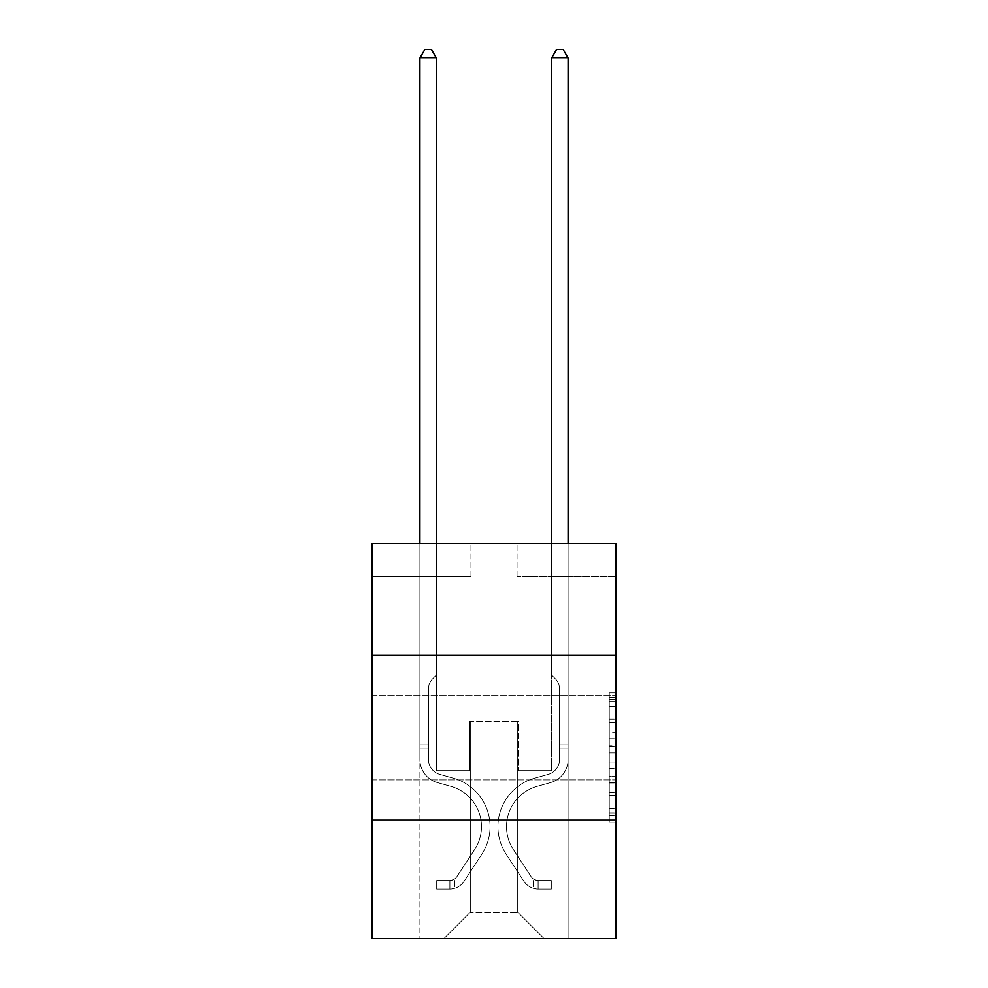<?xml version="1.0" encoding="UTF-8"?>
<svg xmlns="http://www.w3.org/2000/svg" width="988" height="988" viewBox="0 0 988 988"><rect width="100%" height="100%" fill="white"/><g stroke="black" fill="none" stroke-linecap="round" stroke-linejoin="round"><path stroke-width="0.74" stroke-dasharray="4.94 3.71" d="M609.25 732.281L609.25 752.967L615.833 752.967L615.833 815.668L615.833 699.319L615.833 752.967L609.25 752.967L609.25 697.38L609.25 822.14L609.25 692.847L609.25 813.087L615.833 813.087L609.25 813.087L615.833 813.087L609.25 813.087L609.25 792.401L609.25 822.14L615.833 822.14L615.833 692.847L615.833 812.766L615.833 762.02L609.25 762.02L615.833 762.02L615.833 792.401L615.833 701.9L609.25 701.9L615.833 701.9L615.833 822.14L615.833 699.319L615.833 822.14L609.25 822.14L609.25 692.847L615.833 692.847L615.833 699.319L615.833 692.847L615.833 699.319L615.833 692.847L615.833 697.38L615.833 692.847L609.25 692.847L609.25 701.9L615.833 701.9L609.25 701.9L609.25 732.281L615.833 732.281M615.833 737.74L615.833 695.589L615.833 737.74M372.167 737.74L372.167 695.589L372.167 737.74M615.833 745.211L615.833 738.752L615.833 745.211L609.25 745.211L609.25 719.19L609.25 795.797L609.25 776.568L615.833 776.568L609.25 776.568L609.25 822.14L615.833 822.14L609.25 822.14L615.833 822.14L609.25 822.14L609.25 692.847L615.833 692.847L609.25 692.847L615.833 692.847L609.25 692.847L609.25 745.211L615.833 745.211M615.833 820.052L615.833 938.6L372.167 938.6L372.167 820.052L615.833 820.052L615.833 543.462L517.045 543.462L615.833 543.462L615.833 576.387L615.833 543.462L372.167 543.462L470.955 543.462L372.167 543.462L372.167 576.387L470.955 576.387L372.167 576.387L372.167 543.462L372.167 655.415L615.833 655.415L372.167 655.415L372.167 820.052L615.833 820.052L372.167 820.052M419.912 938.6L568.088 938.6L568.088 576.387L551.625 576.387L568.088 576.387L551.625 576.387L568.088 576.387L551.625 576.387L568.088 576.387L551.625 576.387L568.088 576.387L551.625 576.387L568.088 576.387L551.625 576.387L568.088 576.387L551.625 576.387L568.088 576.387L551.625 576.387L568.088 576.387L551.625 576.387L568.088 576.387L551.625 576.387L568.088 576.387L568.088 938.6L568.088 576.387L568.088 938.6L568.088 576.387L568.088 938.6L568.088 576.387L568.088 938.6L568.088 576.387L568.088 938.6L568.088 576.387L568.088 938.6L568.088 576.387L568.088 938.6L568.088 576.387L568.088 938.6L568.088 576.387L568.088 938.6L568.088 576.387L568.088 938.6L419.912 938.6L443.945 938.6L419.912 938.6L443.945 938.6L419.912 938.6L443.945 938.6L419.912 938.6L443.945 938.6L419.912 938.6L443.945 938.6L419.912 938.6L443.945 938.6L419.912 938.6L443.945 938.6L419.912 938.6L443.945 938.6L419.912 938.6L443.945 938.6L419.912 938.6L419.912 576.387L436.375 576.387L419.912 576.387L436.375 576.387L419.912 576.387L436.375 576.387L419.912 576.387L436.375 576.387L419.912 576.387L436.375 576.387L419.912 576.387L436.375 576.387L419.912 576.387L436.375 576.387L419.912 576.387L436.375 576.387L419.912 576.387L436.375 576.387L419.912 576.387L436.375 576.387L419.912 576.387L419.912 938.6M615.833 576.387L517.045 576.387L615.833 576.387M470.288 912.257L470.288 721.277L470.288 912.257L470.288 721.277L517.712 721.277L517.712 912.257L470.288 912.257L443.945 938.6L470.288 912.257L470.288 721.277L470.288 912.257L470.288 721.277L469.633 721.277L469.633 770.665L436.375 770.665L436.375 576.387L436.375 770.665L436.375 576.387L436.375 770.665L436.375 576.387L436.375 770.665L436.375 576.387L436.375 770.665L436.375 576.387L436.375 770.665L436.375 576.387L436.375 770.665L436.375 576.387L436.375 770.665L436.375 576.387L436.375 770.665L436.375 576.387L436.375 770.665L436.375 576.387L436.375 770.665L469.633 770.665L436.375 770.665L469.633 770.665L436.375 770.665L469.633 770.665L436.375 770.665L469.633 770.665L436.375 770.665L469.633 770.665L436.375 770.665L469.633 770.665L436.375 770.665L469.633 770.665L436.375 770.665L469.633 770.665L436.375 770.665L469.633 770.665L436.375 770.665L469.633 770.665L469.633 721.277L469.633 770.665L469.633 721.277L469.633 770.665L469.633 721.277L469.633 770.665L469.633 721.277L469.633 770.665L469.633 721.277L469.633 770.665L469.633 721.277L469.633 770.665L469.633 721.277L469.633 770.665L469.633 721.277L469.633 770.665L469.633 721.277L469.633 770.665L469.633 721.277L470.288 721.277L469.633 721.277L470.288 721.277L469.633 721.277L470.288 721.277L469.633 721.277L470.288 721.277L469.633 721.277L470.288 721.277L469.633 721.277L470.288 721.277L469.633 721.277L470.288 721.277L469.633 721.277L470.288 721.277L469.633 721.277L470.288 721.277L469.633 721.277L470.288 721.277L470.288 912.257L443.945 938.6L470.288 912.257L470.288 721.277L470.288 912.257L443.945 938.6L470.288 912.257L470.288 721.277L470.288 912.257L443.945 938.6L470.288 912.257L470.288 721.277L470.288 912.257L443.945 938.6L470.288 912.257L470.288 721.277L470.288 912.257L443.945 938.6L470.288 912.257L470.288 721.277L470.288 912.257L443.945 938.6L470.288 912.257L470.288 721.277L470.288 912.257L443.945 938.6L470.288 912.257L470.288 721.277L470.288 912.257L443.945 938.6L470.288 912.257L443.945 938.6L470.288 912.257L517.712 912.257L517.712 721.277L517.712 912.257L544.055 938.6L517.712 912.257L517.712 721.277L517.712 912.257L544.055 938.6L517.712 912.257L517.712 721.277L517.712 912.257L544.055 938.6L517.712 912.257L517.712 721.277L517.712 912.257L544.055 938.6L517.712 912.257L517.712 721.277L517.712 912.257L544.055 938.6L517.712 912.257L517.712 721.277L517.712 912.257L544.055 938.6L517.712 912.257L517.712 721.277L517.712 912.257L544.055 938.6L517.712 912.257L517.712 721.277L517.712 912.257L544.055 938.6L517.712 912.257L517.712 721.277L517.712 912.257L544.055 938.6L517.712 912.257L517.712 721.277L517.712 912.257L544.055 938.6L517.712 912.257L517.712 721.277L470.288 721.277L470.288 912.257L443.945 938.6L470.288 912.257M518.367 721.277L517.712 721.277L518.367 721.277L517.712 721.277L518.367 721.277L517.712 721.277L518.367 721.277L517.712 721.277L518.367 721.277L517.712 721.277L518.367 721.277L517.712 721.277L518.367 721.277L517.712 721.277L518.367 721.277L517.712 721.277L518.367 721.277L517.712 721.277L518.367 721.277L517.712 721.277L518.367 721.277L518.367 770.665L518.367 721.277M544.055 938.6L517.712 912.257L544.055 938.6M517.045 576.387L517.045 543.462L517.045 576.387M470.955 576.387L470.955 543.462L470.955 576.387M551.625 576.387L551.625 770.665L518.367 770.665L551.625 770.665L518.367 770.665L551.625 770.665L518.367 770.665L551.625 770.665L518.367 770.665L551.625 770.665L518.367 770.665L551.625 770.665L518.367 770.665L551.625 770.665L518.367 770.665L551.625 770.665L518.367 770.665L551.625 770.665L518.367 770.665L551.625 770.665L518.367 770.665L551.625 770.665L551.625 576.387M615.833 655.415L372.167 655.415M609.25 752.967L615.833 752.967L609.25 752.967M609.25 697.38L609.25 692.847L609.25 697.38L615.833 697.38L609.25 697.38M609.25 795.476L609.25 768.479L609.25 795.476L615.833 795.476L609.25 795.476M609.25 768.479L609.25 762.02L615.833 762.02L609.25 762.02L609.25 768.479L615.833 768.479L609.25 768.479M609.25 719.19L609.25 701.9L609.25 719.19L615.833 719.19L609.25 719.19M609.25 692.847L615.833 692.847L609.25 692.847L609.25 699.319L609.25 692.847L615.833 692.847M609.25 822.14L615.833 822.14L609.25 822.14L609.25 815.668L609.25 822.14M419.912 543.462L419.912 759.476A24.033 24.033 0 0 0 437.499 782.632A24.033 24.033 0 0 1 419.912 759.476A24.033 24.033 0 0 0 437.499 782.632A24.033 24.033 0 0 1 419.912 759.476A24.033 24.033 0 0 0 437.499 782.632A24.033 24.033 0 0 1 419.912 759.476A24.033 24.033 0 0 0 437.499 782.632A24.033 24.033 0 0 1 419.912 759.476A24.033 24.033 0 0 0 437.499 782.632A24.033 24.033 0 0 1 419.912 759.476A24.033 24.033 0 0 0 437.499 782.632A24.033 24.033 0 0 1 419.912 759.476A24.033 24.033 0 0 0 437.499 782.632A24.033 24.033 0 0 1 419.912 759.476A24.033 24.033 0 0 0 437.499 782.632A24.033 24.033 0 0 1 419.912 759.476A24.033 24.033 0 0 0 437.499 782.632A24.033 24.033 0 0 1 419.912 759.476A24.033 24.033 0 0 0 437.499 782.632A24.033 24.033 0 0 1 419.912 759.476A24.033 24.033 0 0 0 437.499 782.632L450.899 786.374A41.817 41.817 0 0 1 474.635 849.594A41.817 41.817 0 0 0 450.899 786.374A41.817 41.817 0 0 1 474.635 849.594A41.817 41.817 0 0 0 450.899 786.374L437.499 782.632L450.899 786.374A41.817 41.817 0 0 1 474.635 849.594A41.817 41.817 0 0 0 450.899 786.374L437.499 782.632L450.899 786.374A41.817 41.817 0 0 1 474.635 849.594A41.817 41.817 0 0 0 450.899 786.374A41.817 41.817 0 0 1 474.635 849.594A41.817 41.817 0 0 0 450.899 786.374L437.499 782.632L450.899 786.374A41.817 41.817 0 0 1 474.635 849.594A41.817 41.817 0 0 0 450.899 786.374L437.499 782.632L450.899 786.374A41.817 41.817 0 0 1 474.635 849.594A41.817 41.817 0 0 0 450.899 786.374A41.817 41.817 0 0 1 474.635 849.594A41.817 41.817 0 0 0 450.899 786.374L437.499 782.632L450.899 786.374A41.817 41.817 0 0 1 474.635 849.594A41.817 41.817 0 0 0 450.899 786.374L437.499 782.632L450.899 786.374A41.817 41.817 0 0 1 474.635 849.594A41.817 41.817 0 0 0 450.899 786.374A41.817 41.817 0 0 1 474.635 849.594L456.975 876.504L474.635 849.594A41.817 41.817 0 0 0 450.899 786.374A41.817 41.817 0 0 1 474.635 849.594L456.975 876.504L474.635 849.594A41.817 41.817 0 0 0 450.899 786.374L437.499 782.632L450.899 786.374A41.817 41.817 0 0 1 474.635 849.594L456.975 876.504L474.635 849.594A41.817 41.817 0 0 0 450.899 786.374A41.817 41.817 0 0 1 474.635 849.594L456.975 876.504L474.635 849.594A41.817 41.817 0 0 0 450.899 786.374A41.817 41.817 0 0 1 474.635 849.594L456.975 876.504L474.635 849.594A41.817 41.817 0 0 0 450.899 786.374A41.817 41.817 0 0 1 474.635 849.594L456.975 876.504L474.635 849.594A41.817 41.817 0 0 0 450.899 786.374A41.817 41.817 0 0 1 474.635 849.594L456.975 876.504A8.892 8.892 0 0 1 454.813 878.789C449.824 881.074 449.824 881.074 454.813 878.789C449.824 881.074 449.824 881.074 454.813 878.789A8.892 8.892 0 0 0 456.975 876.504L474.635 849.594L456.975 876.504A8.892 8.892 0 0 1 449.873 880.506A8.892 8.892 0 0 0 456.975 876.504A8.892 8.892 0 0 1 454.813 878.789C449.824 881.074 449.824 881.074 454.813 878.789C449.824 881.074 449.824 881.074 454.813 878.789A8.892 8.892 0 0 0 456.975 876.504L474.635 849.594L456.975 876.504A8.892 8.892 0 0 1 449.873 880.506A8.892 8.892 0 0 0 456.975 876.504A8.892 8.892 0 0 1 454.813 878.789C449.824 881.074 449.824 881.074 454.813 878.789C449.824 881.074 449.824 881.074 454.813 878.789A8.892 8.892 0 0 0 456.975 876.504L474.635 849.594A41.817 41.817 0 0 0 450.899 786.374A41.817 41.817 0 0 1 474.635 849.594L456.975 876.504A8.892 8.892 0 0 1 449.873 880.506A8.892 8.892 0 0 0 456.975 876.504A8.892 8.892 0 0 1 454.813 878.789C449.824 881.074 449.824 881.074 454.813 878.789C449.824 881.074 449.824 881.074 454.813 878.789A8.892 8.892 0 0 0 456.975 876.504L474.635 849.594L456.975 876.504A8.892 8.892 0 0 1 449.873 880.506A8.892 8.892 0 0 0 456.975 876.504A8.892 8.892 0 0 1 454.813 878.789C449.824 881.074 449.824 881.074 454.813 878.789C449.824 881.074 449.824 881.074 454.813 878.789A8.892 8.892 0 0 0 456.975 876.504L474.635 849.594L456.975 876.504A8.892 8.892 0 0 1 449.873 880.506A8.892 8.892 0 0 0 456.975 876.504A8.892 8.892 0 0 1 454.813 878.789C449.824 881.074 449.824 881.074 454.813 878.789C449.824 881.074 449.824 881.074 454.813 878.789A8.892 8.892 0 0 0 456.975 876.504L474.635 849.594A41.817 41.817 0 0 0 450.899 786.374A41.817 41.817 0 0 1 474.635 849.594L456.975 876.504A8.892 8.892 0 0 1 449.873 880.506A8.892 8.892 0 0 0 456.975 876.504A8.892 8.892 0 0 1 454.813 878.789C449.824 881.074 449.824 881.074 454.813 878.789C449.824 881.074 449.824 881.074 454.813 878.789A8.892 8.892 0 0 0 456.975 876.504L474.635 849.594L456.975 876.504A8.892 8.892 0 0 1 449.873 880.506A8.892 8.892 0 0 0 456.975 876.504A8.892 8.892 0 0 1 454.813 878.789C449.824 881.074 449.824 881.074 454.813 878.789C449.824 881.074 449.824 881.074 454.813 878.789A8.892 8.892 0 0 0 456.975 876.504L474.635 849.594L456.975 876.504A8.892 8.892 0 0 1 449.873 880.506A8.892 8.892 0 0 0 456.975 876.504A8.892 8.892 0 0 1 454.813 878.789C449.824 881.074 449.824 881.074 454.813 878.789C449.824 881.074 449.824 881.074 454.813 878.789A8.892 8.892 0 0 0 456.975 876.504L474.635 849.594A41.817 41.817 0 0 0 450.899 786.374A41.817 41.817 0 0 1 474.635 849.594L456.975 876.504A8.892 8.892 0 0 1 449.873 880.506A8.892 8.892 0 0 0 456.975 876.504A8.892 8.892 0 0 1 454.813 878.789A8.892 8.892 0 0 0 456.975 876.504L474.635 849.594L456.975 876.504A8.892 8.892 0 0 1 449.873 880.506L436.708 880.518L436.708 889.077L436.708 880.518L449.873 880.506L449.873 889.077L436.708 889.077L449.873 889.077L449.873 880.506L436.708 880.518L436.708 889.077L436.708 880.518L449.873 880.506L449.873 889.077L436.708 889.077L449.873 889.077L449.873 880.506L436.708 880.518L436.708 889.077L436.708 880.518L449.873 880.506L449.873 889.077L436.708 889.077L449.873 889.077L449.873 880.506L436.708 880.518L436.708 889.077L436.708 880.518L449.873 880.506L449.873 889.077L436.708 889.077L449.873 889.077L449.873 880.506L436.708 880.518L436.708 889.077L436.708 880.518L449.873 880.506L449.873 889.077L436.708 889.077L449.873 889.077L449.873 880.506L436.708 880.518L436.708 889.077L436.708 880.518L449.873 880.506L449.873 889.077L436.708 889.077L449.873 889.077L449.873 880.506L436.708 880.518L436.708 889.077L436.708 880.518L449.873 880.506L449.873 889.077L436.708 889.077L449.873 889.077L449.873 880.506L436.708 880.518L436.708 889.077L436.708 880.518L449.873 880.506L449.873 889.077L436.708 889.077L449.873 889.077L449.873 880.506L436.708 880.518L436.708 889.077L436.708 880.518L449.873 880.506L449.873 889.077L436.708 889.077L449.873 889.077L449.873 880.506L436.708 880.518L449.873 880.506L449.873 889.077L449.873 880.506A8.892 8.892 0 0 0 456.975 876.504L474.635 849.594A41.817 41.817 0 0 0 450.899 786.374L437.499 782.632A24.033 24.033 0 0 1 419.912 759.476L419.912 57.959L436.375 57.959L436.375 675.039L432.658 678.756A14.314 14.314 0 0 0 428.471 688.871A14.314 14.314 0 0 1 432.658 678.756L436.375 675.039L436.375 57.959L419.912 57.959L436.375 57.959L431.435 49.4L424.852 49.4L431.435 49.4L424.852 49.4L419.912 57.959L436.375 57.959L431.435 49.4L424.852 49.4L419.912 57.959L436.375 57.959L436.375 675.039L432.658 678.756A14.314 14.314 0 0 0 428.471 688.871A14.314 14.314 0 0 1 432.658 678.756L436.375 675.039L436.375 57.959L419.912 57.959L436.375 57.959L431.435 49.4L424.852 49.4L431.435 49.4L424.852 49.4L419.912 57.959L436.375 57.959L431.435 49.4L424.852 49.4L419.912 57.959L436.375 57.959L436.375 675.039L432.658 678.756A14.314 14.314 0 0 0 428.471 688.871A14.314 14.314 0 0 1 432.658 678.756L436.375 675.039L436.375 57.959L419.912 57.959L436.375 57.959L431.435 49.4L424.852 49.4L431.435 49.4L424.852 49.4L419.912 57.959L436.375 57.959L431.435 49.4L424.852 49.4L419.912 57.959L436.375 57.959L436.375 675.039L432.658 678.756A14.314 14.314 0 0 0 428.471 688.871A14.314 14.314 0 0 1 432.658 678.756L436.375 675.039L436.375 57.959L419.912 57.959L419.912 759.476A24.033 24.033 0 0 0 437.499 782.632A24.033 24.033 0 0 1 419.912 759.476L419.912 57.959L419.912 759.476A24.033 24.033 0 0 0 437.499 782.632A24.033 24.033 0 0 1 419.912 759.476L419.912 57.959L419.912 759.476A24.033 24.033 0 0 0 437.499 782.632A24.033 24.033 0 0 1 419.912 759.476L419.912 57.959L419.912 759.476A24.033 24.033 0 0 0 437.499 782.632L450.899 786.374L437.499 782.632A24.033 24.033 0 0 1 419.912 759.476L419.912 57.959L424.852 49.4L431.435 49.4L424.852 49.4L419.912 57.959L436.375 57.959L431.435 49.4L436.375 57.959L436.375 675.039L432.658 678.756A14.314 14.314 0 0 0 428.471 688.871A14.314 14.314 0 0 1 432.658 678.756L436.375 675.039L436.375 57.959L431.435 49.4L424.852 49.4L419.912 57.959L419.912 759.476A24.033 24.033 0 0 0 437.499 782.632A24.033 24.033 0 0 1 419.912 759.476L419.912 57.959L424.852 49.4L431.435 49.4L436.375 57.959L436.375 675.039L432.658 678.756A14.314 14.314 0 0 0 428.471 688.871A14.314 14.314 0 0 1 432.658 678.756L436.375 675.039L436.375 57.959L419.912 57.959L419.912 759.476A24.033 24.033 0 0 0 437.499 782.632A24.033 24.033 0 0 1 419.912 759.476L419.912 57.959L424.852 49.4L419.912 57.959L436.375 57.959L431.435 49.4L436.375 57.959L436.375 675.039L432.658 678.756A14.314 14.314 0 0 0 428.471 688.871A14.314 14.314 0 0 1 432.658 678.756L436.375 675.039L436.375 57.959L431.435 49.4L424.852 49.4L419.912 57.959L419.912 759.476A24.033 24.033 0 0 0 437.499 782.632L450.899 786.374L437.499 782.632A24.033 24.033 0 0 1 419.912 759.476L419.912 57.959L424.852 49.4L431.435 49.4L436.375 57.959L436.375 675.039L432.658 678.756A14.314 14.314 0 0 0 428.471 688.871A14.314 14.314 0 0 1 432.658 678.756L436.375 675.039L436.375 57.959L419.912 57.959L419.912 759.476A24.033 24.033 0 0 0 437.499 782.632A24.033 24.033 0 0 1 419.912 759.476L419.912 57.959L424.852 49.4L419.912 57.959L436.375 57.959L431.435 49.4L436.375 57.959L436.375 675.039L432.658 678.756A14.314 14.314 0 0 0 428.471 688.871A14.314 14.314 0 0 1 432.658 678.756L436.375 675.039L436.375 57.959L431.435 49.4L424.852 49.4L419.912 57.959L419.912 759.476A24.033 24.033 0 0 0 437.499 782.632A24.033 24.033 0 0 1 419.912 759.476L419.912 57.959L424.852 49.4L419.912 57.959M428.471 744.853L419.912 744.853L428.471 744.853L428.471 759.476L428.471 688.871A14.314 14.314 0 0 1 432.658 678.756A14.314 14.314 0 0 0 428.471 688.871L428.471 759.476L428.471 744.853L419.912 744.853L428.471 744.853L428.471 759.476A15.475 15.475 0 0 0 439.796 774.382A15.475 15.475 0 0 1 428.471 759.476L428.471 688.871L428.471 759.476A15.475 15.475 0 0 0 439.796 774.382A15.475 15.475 0 0 1 428.471 759.476L428.471 688.871L428.471 759.476L428.471 744.853L419.912 744.853L428.471 744.853L428.471 759.476A15.475 15.475 0 0 0 439.796 774.382A15.475 15.475 0 0 1 428.471 759.476L428.471 688.871L428.471 759.476A15.475 15.475 0 0 0 439.796 774.382L453.196 778.124L439.796 774.382A15.475 15.475 0 0 1 428.471 759.476L428.471 688.871L428.471 759.476L428.471 744.853L419.912 744.853L428.471 744.853L428.471 759.476A15.475 15.475 0 0 0 439.796 774.382A15.475 15.475 0 0 1 428.471 759.476L428.471 688.871L428.471 759.476A15.475 15.475 0 0 0 439.796 774.382A15.475 15.475 0 0 1 428.471 759.476L428.471 688.871L428.471 759.476L428.471 744.853L419.912 744.853L428.471 744.853L428.471 759.476A15.475 15.475 0 0 0 439.796 774.382L453.196 778.124L439.796 774.382A15.475 15.475 0 0 1 428.471 759.476L428.471 688.871L428.471 759.476A15.475 15.475 0 0 0 439.796 774.382A15.475 15.475 0 0 1 428.471 759.476L428.471 744.853M449.873 889.077A17.451 17.451 0 0 0 464.138 881.197L481.798 854.287A50.376 50.376 0 0 0 453.196 778.124L439.796 774.382A15.475 15.475 0 0 1 428.471 759.476A15.475 15.475 0 0 0 439.796 774.382L453.196 778.124A50.376 50.376 0 0 1 481.798 854.287A50.376 50.376 0 0 0 453.196 778.124L439.796 774.382A15.475 15.475 0 0 1 428.471 759.476L428.471 688.871L428.471 759.476A15.475 15.475 0 0 0 439.796 774.382A15.475 15.475 0 0 1 428.471 759.476A15.475 15.475 0 0 0 439.796 774.382L453.196 778.124L439.796 774.382A15.475 15.475 0 0 1 428.471 759.476A15.475 15.475 0 0 0 439.796 774.382A15.475 15.475 0 0 1 428.471 759.476A15.475 15.475 0 0 0 439.796 774.382L453.196 778.124L439.796 774.382A15.475 15.475 0 0 1 428.471 759.476A15.475 15.475 0 0 0 439.796 774.382L453.196 778.124A50.376 50.376 0 0 1 481.798 854.287A50.376 50.376 0 0 0 453.196 778.124L439.796 774.382A15.475 15.475 0 0 1 428.471 759.476A15.475 15.475 0 0 0 439.796 774.382A15.475 15.475 0 0 1 428.471 759.476A15.475 15.475 0 0 0 439.796 774.382L453.196 778.124L439.796 774.382A15.475 15.475 0 0 1 428.471 759.476A15.475 15.475 0 0 0 439.796 774.382L453.196 778.124L439.796 774.382A15.475 15.475 0 0 1 428.471 759.476A15.475 15.475 0 0 0 439.796 774.382A15.475 15.475 0 0 1 428.471 759.476A15.475 15.475 0 0 0 439.796 774.382L453.196 778.124A50.376 50.376 0 0 1 481.798 854.287L464.138 881.197L481.798 854.287A50.376 50.376 0 0 0 453.196 778.124L439.796 774.382A15.475 15.475 0 0 1 428.471 759.476A15.475 15.475 0 0 0 439.796 774.382L453.196 778.124A50.376 50.376 0 0 1 481.798 854.287A50.376 50.376 0 0 0 453.196 778.124L439.796 774.382L453.196 778.124A50.376 50.376 0 0 1 481.798 854.287A50.376 50.376 0 0 0 453.196 778.124L439.796 774.382L453.196 778.124A50.376 50.376 0 0 1 481.798 854.287L464.138 881.197L481.798 854.287A50.376 50.376 0 0 0 453.196 778.124L439.796 774.382L453.196 778.124A50.376 50.376 0 0 1 481.798 854.287A50.376 50.376 0 0 0 453.196 778.124L439.796 774.382L453.196 778.124A50.376 50.376 0 0 1 481.798 854.287A50.376 50.376 0 0 0 453.196 778.124L439.796 774.382L453.196 778.124A50.376 50.376 0 0 1 481.798 854.287L464.138 881.197A17.451 17.451 0 0 1 454.813 888.261A17.451 17.451 0 0 0 464.138 881.197L481.798 854.287A50.376 50.376 0 0 0 453.196 778.124L439.796 774.382L453.196 778.124A50.376 50.376 0 0 1 481.798 854.287A50.376 50.376 0 0 0 453.196 778.124A50.376 50.376 0 0 1 481.798 854.287L464.138 881.197L481.798 854.287A50.376 50.376 0 0 0 453.196 778.124A50.376 50.376 0 0 1 481.798 854.287A50.376 50.376 0 0 0 453.196 778.124A50.376 50.376 0 0 1 481.798 854.287L464.138 881.197L481.798 854.287A50.376 50.376 0 0 0 453.196 778.124A50.376 50.376 0 0 1 481.798 854.287L464.138 881.197A17.451 17.451 0 0 1 454.813 888.261C449.738 889.336 449.738 889.336 454.813 888.261C449.738 889.336 449.738 889.336 454.813 888.261A17.451 17.451 0 0 0 464.138 881.197L481.798 854.287A50.376 50.376 0 0 0 453.196 778.124A50.376 50.376 0 0 1 481.798 854.287A50.376 50.376 0 0 0 453.196 778.124A50.376 50.376 0 0 1 481.798 854.287L464.138 881.197L481.798 854.287A50.376 50.376 0 0 0 453.196 778.124A50.376 50.376 0 0 1 481.798 854.287L464.138 881.197L481.798 854.287A50.376 50.376 0 0 0 453.196 778.124A50.376 50.376 0 0 1 481.798 854.287A50.376 50.376 0 0 0 453.196 778.124A50.376 50.376 0 0 1 481.798 854.287L464.138 881.197A17.451 17.451 0 0 1 454.813 888.261C449.738 889.336 449.738 889.336 454.813 888.261C449.738 889.336 449.738 889.336 454.813 888.261A17.451 17.451 0 0 0 464.138 881.197L481.798 854.287A50.376 50.376 0 0 0 453.196 778.124A50.376 50.376 0 0 1 481.798 854.287L464.138 881.197A17.451 17.451 0 0 1 454.813 888.261C449.738 889.336 449.738 889.336 454.813 888.261C449.738 889.336 449.738 889.336 454.813 888.261A17.451 17.451 0 0 0 464.138 881.197L481.798 854.287L464.138 881.197A17.451 17.451 0 0 1 454.813 888.261C449.738 889.336 449.738 889.336 454.813 888.261C449.738 889.336 449.738 889.336 454.813 888.261A17.451 17.451 0 0 0 464.138 881.197L481.798 854.287L464.138 881.197A17.451 17.451 0 0 1 454.813 888.261C449.738 889.336 449.738 889.336 454.813 888.261C449.738 889.336 449.738 889.336 454.813 888.261A17.451 17.451 0 0 0 464.138 881.197L481.798 854.287L464.138 881.197A17.451 17.451 0 0 1 454.813 888.261C449.738 889.336 449.738 889.336 454.813 888.261C449.738 889.336 449.738 889.336 454.813 888.261A17.451 17.451 0 0 0 464.138 881.197L481.798 854.287L464.138 881.197A17.451 17.451 0 0 1 454.813 888.261C449.738 889.336 449.738 889.336 454.813 888.261C449.738 889.336 449.738 889.336 454.813 888.261A17.451 17.451 0 0 0 464.138 881.197L481.798 854.287L464.138 881.197A17.451 17.451 0 0 1 454.813 888.261C449.738 889.336 449.738 889.336 454.813 888.261C449.738 889.336 449.738 889.336 454.813 888.261A17.451 17.451 0 0 0 464.138 881.197L481.798 854.287L464.138 881.197A17.451 17.451 0 0 1 454.813 888.261C449.738 889.336 449.738 889.336 454.813 888.261C449.738 889.336 449.738 889.336 454.813 888.261A17.451 17.451 0 0 0 464.138 881.197A17.451 17.451 0 0 1 449.873 889.077A17.451 17.451 0 0 0 464.138 881.197A17.451 17.451 0 0 1 449.873 889.077A17.451 17.451 0 0 0 464.138 881.197A17.451 17.451 0 0 1 449.873 889.077A17.451 17.451 0 0 0 464.138 881.197A17.451 17.451 0 0 1 449.873 889.077A17.451 17.451 0 0 0 464.138 881.197A17.451 17.451 0 0 1 449.873 889.077A17.451 17.451 0 0 0 464.138 881.197A17.451 17.451 0 0 1 449.873 889.077A17.451 17.451 0 0 0 464.138 881.197A17.451 17.451 0 0 1 449.873 889.077A17.451 17.451 0 0 0 464.138 881.197A17.451 17.451 0 0 1 449.873 889.077A17.451 17.451 0 0 0 464.138 881.197A17.451 17.451 0 0 1 449.873 889.077A17.451 17.451 0 0 0 464.138 881.197A17.451 17.451 0 0 1 449.873 889.077L436.708 889.077L449.873 889.077M551.625 543.462L551.625 57.959L568.088 57.959L563.148 49.4L568.088 57.959L568.088 759.476A24.033 24.033 0 0 1 550.501 782.632A24.033 24.033 0 0 0 568.088 759.476A24.033 24.033 0 0 1 550.501 782.632A24.033 24.033 0 0 0 568.088 759.476A24.033 24.033 0 0 1 550.501 782.632A24.033 24.033 0 0 0 568.088 759.476A24.033 24.033 0 0 1 550.501 782.632A24.033 24.033 0 0 0 568.088 759.476A24.033 24.033 0 0 1 550.501 782.632A24.033 24.033 0 0 0 568.088 759.476A24.033 24.033 0 0 1 550.501 782.632A24.033 24.033 0 0 0 568.088 759.476A24.033 24.033 0 0 1 550.501 782.632A24.033 24.033 0 0 0 568.088 759.476A24.033 24.033 0 0 1 550.501 782.632A24.033 24.033 0 0 0 568.088 759.476A24.033 24.033 0 0 1 550.501 782.632A24.033 24.033 0 0 0 568.088 759.476A24.033 24.033 0 0 1 550.501 782.632A24.033 24.033 0 0 0 568.088 759.476A24.033 24.033 0 0 1 550.501 782.632L537.101 786.374A41.817 41.817 0 0 0 513.365 849.594A41.817 41.817 0 0 1 537.101 786.374A41.817 41.817 0 0 0 513.365 849.594A41.817 41.817 0 0 1 537.101 786.374L550.501 782.632L537.101 786.374A41.817 41.817 0 0 0 513.365 849.594A41.817 41.817 0 0 1 537.101 786.374L550.501 782.632L537.101 786.374A41.817 41.817 0 0 0 513.365 849.594A41.817 41.817 0 0 1 537.101 786.374A41.817 41.817 0 0 0 513.365 849.594A41.817 41.817 0 0 1 537.101 786.374L550.501 782.632L537.101 786.374A41.817 41.817 0 0 0 513.365 849.594A41.817 41.817 0 0 1 537.101 786.374L550.501 782.632L537.101 786.374A41.817 41.817 0 0 0 513.365 849.594A41.817 41.817 0 0 1 537.101 786.374A41.817 41.817 0 0 0 513.365 849.594A41.817 41.817 0 0 1 537.101 786.374L550.501 782.632L537.101 786.374A41.817 41.817 0 0 0 513.365 849.594A41.817 41.817 0 0 1 537.101 786.374L550.501 782.632L537.101 786.374A41.817 41.817 0 0 0 513.365 849.594A41.817 41.817 0 0 1 537.101 786.374A41.817 41.817 0 0 0 513.365 849.594L531.025 876.504L513.365 849.594A41.817 41.817 0 0 1 537.101 786.374A41.817 41.817 0 0 0 513.365 849.594L531.025 876.504L513.365 849.594A41.817 41.817 0 0 1 537.101 786.374L550.501 782.632L537.101 786.374A41.817 41.817 0 0 0 513.365 849.594L531.025 876.504L513.365 849.594A41.817 41.817 0 0 1 537.101 786.374A41.817 41.817 0 0 0 513.365 849.594L531.025 876.504L513.365 849.594A41.817 41.817 0 0 1 537.101 786.374A41.817 41.817 0 0 0 513.365 849.594L531.025 876.504L513.365 849.594A41.817 41.817 0 0 1 537.101 786.374A41.817 41.817 0 0 0 513.365 849.594L531.025 876.504L513.365 849.594A41.817 41.817 0 0 1 537.101 786.374A41.817 41.817 0 0 0 513.365 849.594L531.025 876.504A8.892 8.892 0 0 0 533.187 878.789C538.176 881.074 538.176 881.074 533.187 878.789C538.176 881.074 538.176 881.074 533.187 878.789A8.892 8.892 0 0 1 531.025 876.504L513.365 849.594L531.025 876.504A8.892 8.892 0 0 0 538.127 880.506A8.892 8.892 0 0 1 531.025 876.504A8.892 8.892 0 0 0 533.187 878.789C538.176 881.074 538.176 881.074 533.187 878.789C538.176 881.074 538.176 881.074 533.187 878.789A8.892 8.892 0 0 1 531.025 876.504L513.365 849.594L531.025 876.504A8.892 8.892 0 0 0 538.127 880.506A8.892 8.892 0 0 1 531.025 876.504A8.892 8.892 0 0 0 533.187 878.789C538.176 881.074 538.176 881.074 533.187 878.789C538.176 881.074 538.176 881.074 533.187 878.789A8.892 8.892 0 0 1 531.025 876.504L513.365 849.594A41.817 41.817 0 0 1 537.101 786.374A41.817 41.817 0 0 0 513.365 849.594L531.025 876.504A8.892 8.892 0 0 0 538.127 880.506A8.892 8.892 0 0 1 531.025 876.504A8.892 8.892 0 0 0 533.187 878.789C538.176 881.074 538.176 881.074 533.187 878.789C538.176 881.074 538.176 881.074 533.187 878.789A8.892 8.892 0 0 1 531.025 876.504L513.365 849.594L531.025 876.504A8.892 8.892 0 0 0 538.127 880.506A8.892 8.892 0 0 1 531.025 876.504A8.892 8.892 0 0 0 533.187 878.789C538.176 881.074 538.176 881.074 533.187 878.789C538.176 881.074 538.176 881.074 533.187 878.789A8.892 8.892 0 0 1 531.025 876.504L513.365 849.594L531.025 876.504A8.892 8.892 0 0 0 538.127 880.506A8.892 8.892 0 0 1 531.025 876.504A8.892 8.892 0 0 0 533.187 878.789C538.176 881.074 538.176 881.074 533.187 878.789C538.176 881.074 538.176 881.074 533.187 878.789A8.892 8.892 0 0 1 531.025 876.504L513.365 849.594A41.817 41.817 0 0 1 537.101 786.374A41.817 41.817 0 0 0 513.365 849.594L531.025 876.504A8.892 8.892 0 0 0 538.127 880.506A8.892 8.892 0 0 1 531.025 876.504A8.892 8.892 0 0 0 533.187 878.789C538.176 881.074 538.176 881.074 533.187 878.789C538.176 881.074 538.176 881.074 533.187 878.789A8.892 8.892 0 0 1 531.025 876.504L513.365 849.594L531.025 876.504A8.892 8.892 0 0 0 538.127 880.506A8.892 8.892 0 0 1 531.025 876.504A8.892 8.892 0 0 0 533.187 878.789C538.176 881.074 538.176 881.074 533.187 878.789C538.176 881.074 538.176 881.074 533.187 878.789A8.892 8.892 0 0 1 531.025 876.504L513.365 849.594L531.025 876.504A8.892 8.892 0 0 0 538.127 880.506A8.892 8.892 0 0 1 531.025 876.504A8.892 8.892 0 0 0 533.187 878.789C538.176 881.074 538.176 881.074 533.187 878.789C538.176 881.074 538.176 881.074 533.187 878.789A8.892 8.892 0 0 1 531.025 876.504L513.365 849.594A41.817 41.817 0 0 1 537.101 786.374A41.817 41.817 0 0 0 513.365 849.594L531.025 876.504A8.892 8.892 0 0 0 538.127 880.506A8.892 8.892 0 0 1 531.025 876.504A8.892 8.892 0 0 0 533.187 878.789A8.892 8.892 0 0 1 531.025 876.504L513.365 849.594L531.025 876.504A8.892 8.892 0 0 0 538.127 880.506L551.292 880.518L551.292 889.077L551.292 880.518L538.127 880.506L538.127 889.077L551.292 889.077L538.127 889.077L538.127 880.506L551.292 880.518L551.292 889.077L551.292 880.518L538.127 880.506L538.127 889.077L551.292 889.077L538.127 889.077L538.127 880.506L551.292 880.518L551.292 889.077L551.292 880.518L538.127 880.506L538.127 889.077L551.292 889.077L538.127 889.077L538.127 880.506L551.292 880.518L551.292 889.077L551.292 880.518L538.127 880.506L538.127 889.077L551.292 889.077L538.127 889.077L538.127 880.506L551.292 880.518L551.292 889.077L551.292 880.518L538.127 880.506L538.127 889.077L551.292 889.077L538.127 889.077L538.127 880.506L551.292 880.518L551.292 889.077L551.292 880.518L538.127 880.506L538.127 889.077L551.292 889.077L538.127 889.077L538.127 880.506L551.292 880.518L551.292 889.077L551.292 880.518L538.127 880.506L538.127 889.077L551.292 889.077L538.127 889.077L538.127 880.506L551.292 880.518L551.292 889.077L551.292 880.518L538.127 880.506L538.127 889.077L551.292 889.077L538.127 889.077L538.127 880.506L551.292 880.518L551.292 889.077L551.292 880.518L538.127 880.506L538.127 889.077L551.292 889.077L538.127 889.077L538.127 880.506L551.292 880.518L538.127 880.506L538.127 889.077L538.127 880.506A8.892 8.892 0 0 1 531.025 876.504L513.365 849.594A41.817 41.817 0 0 1 537.101 786.374L550.501 782.632A24.033 24.033 0 0 0 568.088 759.476L568.088 57.959L551.625 57.959L551.625 675.039L555.342 678.756A14.314 14.314 0 0 1 559.529 688.871A14.314 14.314 0 0 0 555.342 678.756L551.625 675.039L551.625 57.959L568.088 57.959L551.625 57.959L556.565 49.4L563.148 49.4L556.565 49.4L563.148 49.4L568.088 57.959L551.625 57.959L556.565 49.4L563.148 49.4L568.088 57.959L551.625 57.959L551.625 675.039L555.342 678.756A14.314 14.314 0 0 1 559.529 688.871A14.314 14.314 0 0 0 555.342 678.756L551.625 675.039L551.625 57.959L568.088 57.959L551.625 57.959L556.565 49.4L563.148 49.4L556.565 49.4L563.148 49.4L568.088 57.959L551.625 57.959L556.565 49.4L563.148 49.4L568.088 57.959L551.625 57.959L551.625 675.039L555.342 678.756A14.314 14.314 0 0 1 559.529 688.871A14.314 14.314 0 0 0 555.342 678.756L551.625 675.039L551.625 57.959L568.088 57.959L551.625 57.959L556.565 49.4L563.148 49.4L556.565 49.4L563.148 49.4L568.088 57.959L551.625 57.959L556.565 49.4L563.148 49.4L568.088 57.959L568.088 759.476A24.033 24.033 0 0 1 550.501 782.632A24.033 24.033 0 0 0 568.088 759.476L568.088 57.959L568.088 759.476A24.033 24.033 0 0 1 550.501 782.632A24.033 24.033 0 0 0 568.088 759.476L568.088 57.959L568.088 759.476A24.033 24.033 0 0 1 550.501 782.632A24.033 24.033 0 0 0 568.088 759.476L568.088 57.959L551.625 57.959L551.625 675.039L555.342 678.756A14.314 14.314 0 0 1 559.529 688.871A14.314 14.314 0 0 0 555.342 678.756L551.625 675.039L551.625 57.959L556.565 49.4L563.148 49.4L568.088 57.959L568.088 759.476A24.033 24.033 0 0 1 550.501 782.632L537.101 786.374L550.501 782.632A24.033 24.033 0 0 0 568.088 759.476L568.088 57.959L563.148 49.4L556.565 49.4L551.625 57.959L551.625 675.039L555.342 678.756A14.314 14.314 0 0 1 559.529 688.871A14.314 14.314 0 0 0 555.342 678.756L551.625 675.039L551.625 57.959L568.088 57.959L568.088 759.476A24.033 24.033 0 0 1 550.501 782.632A24.033 24.033 0 0 0 568.088 759.476L568.088 57.959L563.148 49.4L568.088 57.959L551.625 57.959L556.565 49.4L551.625 57.959L551.625 675.039L555.342 678.756A14.314 14.314 0 0 1 559.529 688.871A14.314 14.314 0 0 0 555.342 678.756L551.625 675.039L551.625 57.959L556.565 49.4L563.148 49.4L568.088 57.959L568.088 759.476A24.033 24.033 0 0 1 550.501 782.632A24.033 24.033 0 0 0 568.088 759.476L568.088 57.959L563.148 49.4L556.565 49.4L551.625 57.959L551.625 675.039L555.342 678.756A14.314 14.314 0 0 1 559.529 688.871A14.314 14.314 0 0 0 555.342 678.756L551.625 675.039L551.625 57.959L568.088 57.959L568.088 759.476A24.033 24.033 0 0 1 550.501 782.632L537.101 786.374L550.501 782.632A24.033 24.033 0 0 0 568.088 759.476L568.088 57.959L563.148 49.4L568.088 57.959L551.625 57.959L556.565 49.4L551.625 57.959L551.625 675.039L555.342 678.756A14.314 14.314 0 0 1 559.529 688.871A14.314 14.314 0 0 0 555.342 678.756L551.625 675.039L551.625 57.959L556.565 49.4L563.148 49.4L568.088 57.959L568.088 759.476A24.033 24.033 0 0 1 550.501 782.632A24.033 24.033 0 0 0 568.088 759.476L568.088 57.959L563.148 49.4L556.565 49.4L551.625 57.959L551.625 675.039L555.342 678.756A14.314 14.314 0 0 1 559.529 688.871A14.314 14.314 0 0 0 555.342 678.756L551.625 675.039L551.625 57.959L568.088 57.959L568.088 759.476A24.033 24.033 0 0 1 550.501 782.632A24.033 24.033 0 0 0 568.088 759.476L568.088 543.462M559.529 744.853L568.088 744.853L559.529 744.853L559.529 759.476L559.529 688.871A14.314 14.314 0 0 0 555.342 678.756A14.314 14.314 0 0 1 559.529 688.871L559.529 759.476L559.529 744.853L568.088 744.853L559.529 744.853L559.529 759.476A15.475 15.475 0 0 1 548.204 774.382A15.475 15.475 0 0 0 559.529 759.476L559.529 688.871L559.529 759.476A15.475 15.475 0 0 1 548.204 774.382A15.475 15.475 0 0 0 559.529 759.476L559.529 688.871L559.529 759.476L559.529 744.853L568.088 744.853L559.529 744.853L559.529 759.476A15.475 15.475 0 0 1 548.204 774.382A15.475 15.475 0 0 0 559.529 759.476L559.529 688.871L559.529 759.476A15.475 15.475 0 0 1 548.204 774.382L534.804 778.124L548.204 774.382A15.475 15.475 0 0 0 559.529 759.476L559.529 688.871L559.529 759.476L559.529 744.853L568.088 744.853L559.529 744.853L559.529 759.476A15.475 15.475 0 0 1 548.204 774.382A15.475 15.475 0 0 0 559.529 759.476L559.529 688.871L559.529 759.476A15.475 15.475 0 0 1 548.204 774.382A15.475 15.475 0 0 0 559.529 759.476L559.529 688.871L559.529 759.476L559.529 744.853L568.088 744.853L559.529 744.853L559.529 759.476A15.475 15.475 0 0 1 548.204 774.382L534.804 778.124L548.204 774.382A15.475 15.475 0 0 0 559.529 759.476L559.529 688.871L559.529 759.476A15.475 15.475 0 0 1 548.204 774.382A15.475 15.475 0 0 0 559.529 759.476L559.529 744.853M538.127 889.077A17.451 17.451 0 0 1 523.862 881.197L506.202 854.287A50.376 50.376 0 0 1 534.804 778.124L548.204 774.382A15.475 15.475 0 0 0 559.529 759.476A15.475 15.475 0 0 1 548.204 774.382L534.804 778.124A50.376 50.376 0 0 0 506.202 854.287A50.376 50.376 0 0 1 534.804 778.124L548.204 774.382A15.475 15.475 0 0 0 559.529 759.476L559.529 688.871L559.529 759.476A15.475 15.475 0 0 1 548.204 774.382A15.475 15.475 0 0 0 559.529 759.476A15.475 15.475 0 0 1 548.204 774.382L534.804 778.124L548.204 774.382A15.475 15.475 0 0 0 559.529 759.476A15.475 15.475 0 0 1 548.204 774.382A15.475 15.475 0 0 0 559.529 759.476A15.475 15.475 0 0 1 548.204 774.382L534.804 778.124L548.204 774.382A15.475 15.475 0 0 0 559.529 759.476A15.475 15.475 0 0 1 548.204 774.382L534.804 778.124A50.376 50.376 0 0 0 506.202 854.287A50.376 50.376 0 0 1 534.804 778.124L548.204 774.382A15.475 15.475 0 0 0 559.529 759.476A15.475 15.475 0 0 1 548.204 774.382A15.475 15.475 0 0 0 559.529 759.476A15.475 15.475 0 0 1 548.204 774.382L534.804 778.124L548.204 774.382A15.475 15.475 0 0 0 559.529 759.476A15.475 15.475 0 0 1 548.204 774.382L534.804 778.124L548.204 774.382A15.475 15.475 0 0 0 559.529 759.476A15.475 15.475 0 0 1 548.204 774.382A15.475 15.475 0 0 0 559.529 759.476A15.475 15.475 0 0 1 548.204 774.382L534.804 778.124A50.376 50.376 0 0 0 506.202 854.287L523.862 881.197L506.202 854.287A50.376 50.376 0 0 1 534.804 778.124L548.204 774.382A15.475 15.475 0 0 0 559.529 759.476A15.475 15.475 0 0 1 548.204 774.382L534.804 778.124A50.376 50.376 0 0 0 506.202 854.287A50.376 50.376 0 0 1 534.804 778.124L548.204 774.382L534.804 778.124A50.376 50.376 0 0 0 506.202 854.287A50.376 50.376 0 0 1 534.804 778.124L548.204 774.382L534.804 778.124A50.376 50.376 0 0 0 506.202 854.287L523.862 881.197L506.202 854.287A50.376 50.376 0 0 1 534.804 778.124L548.204 774.382L534.804 778.124A50.376 50.376 0 0 0 506.202 854.287A50.376 50.376 0 0 1 534.804 778.124L548.204 774.382L534.804 778.124A50.376 50.376 0 0 0 506.202 854.287A50.376 50.376 0 0 1 534.804 778.124L548.204 774.382L534.804 778.124A50.376 50.376 0 0 0 506.202 854.287L523.862 881.197A17.451 17.451 0 0 0 533.187 888.261A17.451 17.451 0 0 1 523.862 881.197L506.202 854.287A50.376 50.376 0 0 1 534.804 778.124L548.204 774.382L534.804 778.124A50.376 50.376 0 0 0 506.202 854.287A50.376 50.376 0 0 1 534.804 778.124A50.376 50.376 0 0 0 506.202 854.287L523.862 881.197L506.202 854.287A50.376 50.376 0 0 1 534.804 778.124A50.376 50.376 0 0 0 506.202 854.287A50.376 50.376 0 0 1 534.804 778.124A50.376 50.376 0 0 0 506.202 854.287L523.862 881.197L506.202 854.287A50.376 50.376 0 0 1 534.804 778.124A50.376 50.376 0 0 0 506.202 854.287L523.862 881.197A17.451 17.451 0 0 0 533.187 888.261C538.262 889.336 538.262 889.336 533.187 888.261C538.262 889.336 538.262 889.336 533.187 888.261A17.451 17.451 0 0 1 523.862 881.197L506.202 854.287A50.376 50.376 0 0 1 534.804 778.124A50.376 50.376 0 0 0 506.202 854.287A50.376 50.376 0 0 1 534.804 778.124A50.376 50.376 0 0 0 506.202 854.287L523.862 881.197L506.202 854.287A50.376 50.376 0 0 1 534.804 778.124A50.376 50.376 0 0 0 506.202 854.287L523.862 881.197L506.202 854.287A50.376 50.376 0 0 1 534.804 778.124A50.376 50.376 0 0 0 506.202 854.287A50.376 50.376 0 0 1 534.804 778.124A50.376 50.376 0 0 0 506.202 854.287L523.862 881.197A17.451 17.451 0 0 0 533.187 888.261C538.262 889.336 538.262 889.336 533.187 888.261C538.262 889.336 538.262 889.336 533.187 888.261A17.451 17.451 0 0 1 523.862 881.197L506.202 854.287A50.376 50.376 0 0 1 534.804 778.124A50.376 50.376 0 0 0 506.202 854.287L523.862 881.197A17.451 17.451 0 0 0 533.187 888.261C538.262 889.336 538.262 889.336 533.187 888.261C538.262 889.336 538.262 889.336 533.187 888.261A17.451 17.451 0 0 1 523.862 881.197L506.202 854.287L523.862 881.197A17.451 17.451 0 0 0 533.187 888.261C538.262 889.336 538.262 889.336 533.187 888.261C538.262 889.336 538.262 889.336 533.187 888.261A17.451 17.451 0 0 1 523.862 881.197L506.202 854.287L523.862 881.197A17.451 17.451 0 0 0 533.187 888.261C538.262 889.336 538.262 889.336 533.187 888.261C538.262 889.336 538.262 889.336 533.187 888.261A17.451 17.451 0 0 1 523.862 881.197L506.202 854.287L523.862 881.197A17.451 17.451 0 0 0 533.187 888.261C538.262 889.336 538.262 889.336 533.187 888.261C538.262 889.336 538.262 889.336 533.187 888.261A17.451 17.451 0 0 1 523.862 881.197L506.202 854.287L523.862 881.197A17.451 17.451 0 0 0 533.187 888.261C538.262 889.336 538.262 889.336 533.187 888.261C538.262 889.336 538.262 889.336 533.187 888.261A17.451 17.451 0 0 1 523.862 881.197L506.202 854.287L523.862 881.197A17.451 17.451 0 0 0 533.187 888.261C538.262 889.336 538.262 889.336 533.187 888.261C538.262 889.336 538.262 889.336 533.187 888.261A17.451 17.451 0 0 1 523.862 881.197L506.202 854.287L523.862 881.197A17.451 17.451 0 0 0 533.187 888.261C538.262 889.336 538.262 889.336 533.187 888.261C538.262 889.336 538.262 889.336 533.187 888.261A17.451 17.451 0 0 1 523.862 881.197A17.451 17.451 0 0 0 538.127 889.077A17.451 17.451 0 0 1 523.862 881.197A17.451 17.451 0 0 0 538.127 889.077A17.451 17.451 0 0 1 523.862 881.197A17.451 17.451 0 0 0 538.127 889.077A17.451 17.451 0 0 1 523.862 881.197A17.451 17.451 0 0 0 538.127 889.077A17.451 17.451 0 0 1 523.862 881.197A17.451 17.451 0 0 0 538.127 889.077A17.451 17.451 0 0 1 523.862 881.197A17.451 17.451 0 0 0 538.127 889.077A17.451 17.451 0 0 1 523.862 881.197A17.451 17.451 0 0 0 538.127 889.077A17.451 17.451 0 0 1 523.862 881.197A17.451 17.451 0 0 0 538.127 889.077A17.451 17.451 0 0 1 523.862 881.197A17.451 17.451 0 0 0 538.127 889.077A17.451 17.451 0 0 1 523.862 881.197A17.451 17.451 0 0 0 538.127 889.077L551.292 889.077L538.127 889.077M551.625 57.959L556.565 49.4L551.625 57.959L556.565 49.4L563.148 49.4L568.088 57.959M436.375 57.959L431.435 49.4L436.375 57.959L436.375 675.039L432.658 678.756L436.375 675.039L436.375 543.462M454.813 888.261C449.738 889.336 449.738 889.336 454.813 888.261C449.738 889.336 449.738 889.336 454.813 888.261L454.813 878.789C449.824 881.074 449.824 881.074 454.813 878.789C449.824 881.074 449.824 881.074 454.813 878.789L454.813 888.261M436.708 889.077L436.708 880.518L436.708 889.077M551.625 675.039L555.342 678.756L551.625 675.039M533.187 888.261C538.262 889.336 538.262 889.336 533.187 888.261C538.262 889.336 538.262 889.336 533.187 888.261L533.187 878.789C538.176 881.074 538.176 881.074 533.187 878.789C538.176 881.074 538.176 881.074 533.187 878.789L533.187 888.261M551.292 889.077L551.292 880.518L551.292 889.077M609.25 792.401L615.833 792.401L609.25 792.401M609.25 782.706L615.833 782.706M609.25 722.586L615.833 722.586L609.25 722.586M609.25 699.319L615.833 699.319M609.25 815.668L615.833 815.668M609.25 808.567L615.833 808.567M609.25 706.42L615.833 706.42M609.25 746.508L615.833 746.508L609.25 746.508M609.25 783.027L615.833 783.027L609.25 783.027M609.25 795.797L615.833 795.797L609.25 795.797M609.25 738.752L615.833 738.752L609.25 738.752M428.471 748.805L419.912 748.805L428.471 748.805M559.529 748.805L568.088 748.805L559.529 748.805M372.167 695.589L615.833 695.589L372.167 695.589M372.167 779.89L615.833 779.89L372.167 779.89M609.25 812.766L615.833 812.766M609.25 813.087L615.833 813.087M609.25 701.9L615.833 701.9M450.861 880.419L450.861 889.027L450.861 880.419M537.139 880.419L537.139 889.027L537.139 880.419"/><path stroke-width="1.48" d="M615.833 655.415L615.833 543.462L372.167 543.462L372.167 655.415L615.833 655.415L615.833 938.6L372.167 938.6L372.167 655.415M615.833 820.052L372.167 820.052M436.375 543.462L436.375 57.959L419.912 57.959L419.912 543.462M419.912 57.959L424.852 49.4L431.435 49.4L436.375 57.959M568.088 543.462L568.088 57.959L551.625 57.959L551.625 543.462M551.625 57.959L556.565 49.4L563.148 49.4L568.088 57.959"/></g></svg>
